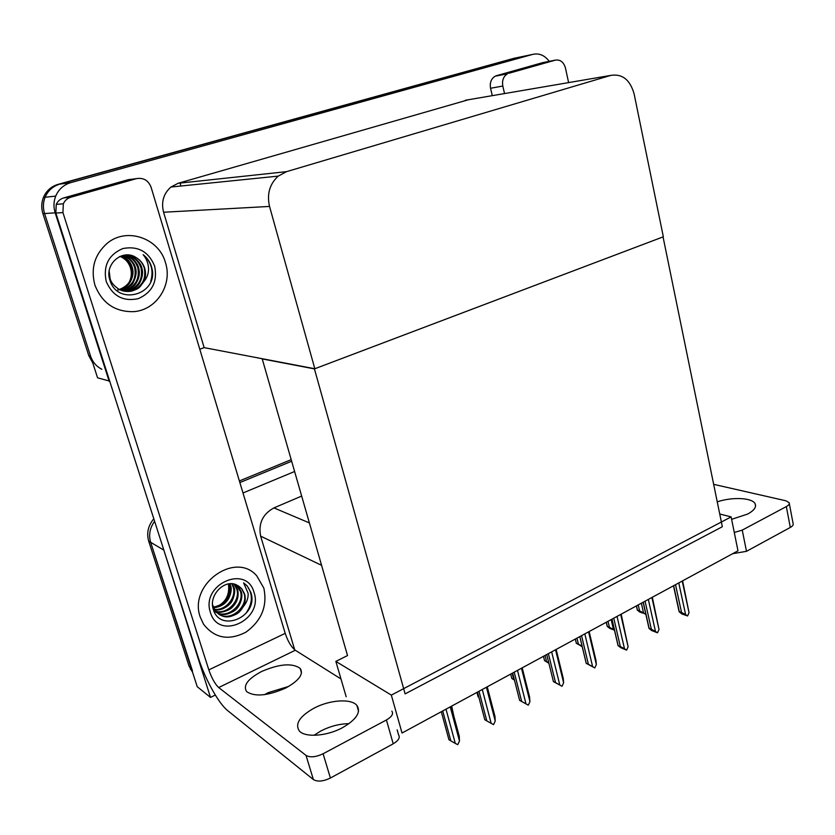 <?xml version="1.0" encoding="UTF-8"?>
<svg xmlns="http://www.w3.org/2000/svg" width="835" height="835" viewBox="0 0 835 835"><rect width="100%" height="100%" fill="white"/><g stroke="black" fill="none" stroke-linecap="round" stroke-linejoin="round"><path stroke-width="1.25" d="M301.477 496.147L273.953 507.899C262.649 514.099 258.213 523.524 260.645 536.153L294.713 649.839M215.326 695.054L210.504 697.413L197.237 686.714L150.634 542.28C148.526 534.901 149.841 527.897 154.6 521.27C149.841 527.897 148.526 534.901 150.634 542.28L192.468 670.849M239.864 482.567L291.415 461.348L239.864 482.567M242.995 492.974L294.379 471.598M210.504 697.413L162.23 545.088M731.126 516.896L391.333 695.106L402.032 733.026L737.983 550.808L731.126 516.896L719.739 514.005M262.169 358.706L347.527 655.558L335.858 661.393L346.181 696.776M391.333 695.106L335.858 661.393M261.804 358.841L314.43 368.893L663.053 236.9L722.338 526.728L405.121 693.885L314.43 368.893M109.698 381.136L97.57 377.817L44.579 213.541C42.846 207.967 43.023 202.54 45.09 197.258C47.981 190.578 52.887 186.205 59.796 184.128L515.31 58.032M109.187 381.324L55.173 212.821C53.409 207.101 53.597 201.527 55.715 196.1C58.68 189.253 63.69 184.765 70.756 182.635L532.751 54.379C539.149 52.949 544.639 55.277 549.232 61.352M314.826 368.746L663.345 236.796L634.13 93.969C630.091 79.753 622.305 73.574 610.75 75.4L286.572 171.645L278.232 176.112C269.621 184.044 266.73 194.158 269.538 206.433L314.826 368.746L204.157 347.642L199.774 349.197M468.487 99.73L178.126 183.293L170.914 187.04C163.503 193.657 161.051 202.06 163.576 212.236L204.157 347.642M192.582 672.3L189.023 666.017L148.682 541.122C146.438 533.064 148.15 525.622 153.797 518.775M239.384 480.95L290.956 459.751M101.87 369.279C96.369 366.461 92.612 362.077 90.577 356.127L44.579 213.541C42.846 207.967 43.023 202.54 45.09 197.258C47.981 190.578 52.887 186.205 59.796 184.128L513.682 58.377L532.751 54.379M92.8 363.016L88.792 355.668L42.929 213.656C41.207 208.103 41.374 202.696 43.441 197.436C46.322 190.787 51.206 186.424 58.095 184.358L513.682 58.377M453.718 715.699L451.693 706.086M441.298 711.723L448.917 739.695L450.858 740.895L442.717 710.961M450.242 706.88L459.469 741.031L457.737 744.684L455.273 743.38L445.994 709.176M459.469 741.031L459.26 736.22L451.203 706.358M450.858 740.895L455.273 743.38M717.244 501.845C732.18 496.762 752.387 497.66 755.132 503.797C756.593 507.095 754.109 510.509 747.69 514.057L731.617 519.328M508.755 73.323L555.338 60.141L542.614 62.667L496.439 75.703L507.513 73.804C503.453 76.309 501.887 80.39 502.806 86.047L490.562 88.26L492.274 95.66M490.562 88.26C489.634 82.686 491.189 78.657 495.207 76.183L496.439 75.703M789.294 503.505L793.073 523.399C793.636 524.724 792.707 526.081 790.307 527.449L786.33 506.584C788.751 505.248 789.68 503.923 789.138 502.639L785.881 500.781L713.664 484.342M734.278 532.49L742.242 530.11L746.49 551.319L790.307 527.449M746.49 551.319L732.619 553.709M742.242 530.11L786.33 506.584M568.614 82.613L565.462 68.032C563.667 62.03 560.295 59.4 555.338 60.141M504.528 93.562L502.806 86.047M313.96 735.301L321.016 730.896C330.357 726.168 339.678 723.768 348.978 723.684M314.19 708.08C329.794 699.834 351.117 698.373 356.848 705.345C361.305 712.057 356.493 719.519 342.413 727.744C326.829 736.23 305.099 737.775 299.348 730.99C294.703 723.903 299.65 716.263 314.19 708.08M264.538 694.647L268.181 692.664L288.816 686.36M261.658 671.465C279.349 663.877 292.187 662.833 300.151 668.344C303.888 674.096 299.024 680.692 285.549 688.113C267.722 695.868 254.758 697.048 246.659 691.63C242.818 685.566 247.818 678.845 261.658 671.465M94.898 285.059C101.964 302.98 114.719 311.852 133.182 311.674C156.187 310.578 172.855 284.944 165.466 262.66C158.984 238.006 126.356 226.744 106.932 243.528C94.564 254.696 90.556 268.536 94.898 285.059C90.556 268.536 94.564 254.696 106.932 243.528C126.356 226.744 158.984 238.006 165.466 262.66C172.855 284.944 156.187 310.578 133.182 311.674C114.719 311.852 101.964 302.98 94.898 285.059M200.254 617.086L203.542 624.204C214.595 638.295 228.707 640.956 245.887 632.189C261.626 620.76 267.607 606.043 263.808 588.059L256.815 575.941C235.647 550.714 188.146 584.26 200.254 617.086C188.146 584.26 235.647 550.714 256.815 575.941L263.808 588.059C267.607 606.043 261.626 620.76 245.887 632.189C228.707 640.956 214.595 638.295 203.542 624.204L200.254 617.086M70.86 197.206L136.439 178.648L128.319 179.671L63.648 197.937L70.86 197.206C67.385 198.26 64.879 200.452 63.345 203.771L62.928 212.581L55.841 213.061L198.417 657.99C204.982 678.876 218.634 703.592 227.767 710.7L313.375 779.566L306.027 755.393L218.697 687.549C215.012 684.084 211.725 678.187 208.834 669.879L62.928 212.581M55.841 213.061L56.248 204.398C57.761 201.131 60.224 198.98 63.648 197.937M397.157 729.863L398.535 734.737C400.341 737.566 398.556 740.582 393.212 743.808L386.428 719.968C391.824 716.795 393.629 713.852 391.855 711.128M306.027 755.393C310.161 757.7 315.86 757.157 323.103 753.754L330.399 778.032L393.212 743.808M330.399 778.032C323.197 781.466 317.53 781.977 313.375 779.566M323.103 753.754L386.428 719.968M340.983 678.959L295.298 650.246L218.697 687.549M208.834 669.879L285.205 633.358L151.083 187.228C148.296 180.318 143.411 177.458 136.439 178.648M285.205 633.358C287.929 641.468 291.3 647.094 295.298 650.246M478.883 697.256L478.111 696.808L478.873 697.225M476.942 692.392L478.111 696.808M514.454 680.118L511.803 678.458L513.765 679.45L512.189 673.271M513.765 679.45L514.36 679.763M510.686 674.096L511.803 678.458M548.887 663.282L544.535 660.621L546.549 661.56L545.046 655.454M548.835 663.042L547.781 662.552L548.866 663.209M546.549 661.56L548.752 662.729M544.535 660.621L543.481 656.31L544.535 660.621M477.516 692.079L484.801 719.749L486.805 720.887L479.008 691.276M486.408 687.257L495.238 721.033L493.548 724.634L491.157 723.319L482.286 689.491M495.238 721.033L494.957 716.346L487.233 686.808M486.805 720.887L491.157 723.319M512.648 673.031L519.631 700.388L521.677 701.463L514.214 672.175M521.489 668.23L529.943 701.64L528.294 705.168L525.987 703.853L517.491 670.401M529.943 701.64L529.588 697.058L522.199 667.843M519.631 700.388L528.294 705.168M521.677 701.463L525.987 703.853M555.536 649.766L563.625 682.811L562.018 686.286L553.417 681.6L546.727 654.536L553.428 681.6L555.525 682.612L548.376 653.648M562.018 686.286L559.784 684.961L551.653 651.874M555.525 682.612L559.784 684.961M563.625 682.811L563.249 678.438L556.152 649.432M579.845 636.573L586.253 663.355L588.393 664.316L581.557 635.654M588.591 631.834L596.336 664.535L594.77 667.937L592.61 666.612L584.824 633.88M579.803 636.604L586.201 663.345L594.77 667.937M588.393 664.316L592.61 666.612M596.336 664.535L595.981 660.422L589.134 631.542M213.624 608.068C224.678 603.935 229.656 596.273 228.56 585.074M212.549 604.728L215.232 610.823C219.887 615.948 224.98 617.837 230.523 616.46C238.33 613.861 239.635 612.326 243.465 606.408C246.826 602.39 248.381 598.027 248.131 593.32L243.601 582.872L247.202 585.951L251.074 592.923L251.742 595.929C255.343 618.38 219.261 632.293 213.207 609.018C208.479 594.927 225.179 578.331 237.088 585.199L241.712 588.644L238.288 585.815M254.049 592.516C263.735 619.789 218.53 641.134 210.43 612.441C200.546 584.302 246.795 563.886 254.049 592.516M243.465 606.408C245.375 602.16 245.73 597.964 244.54 593.81L241.712 588.644M218.624 614.153C230.502 622.127 248.506 606.753 244.081 593.549L241.482 588.508M216.985 612.817C228.894 618.484 244.53 603.653 240.428 591.399L236.201 584.771M213.833 610.865C221.108 615.687 225.116 615.865 233.79 611.157C239.603 607.849 243.235 597.641 241.336 591.932L238.737 586.911L236.775 585.032M215.534 611.22C227.277 614.748 240.563 600.595 236.816 589.28L234.03 584.072M215.879 611.648C219.72 613.808 230.084 610.354 232.568 606.93C237.265 602.098 238.977 596.388 237.714 589.802L234.583 584.208M214.282 609.362C225.742 610.876 236.566 597.547 233.247 587.182L231.754 583.748M214.574 609.853C216.829 610.333 219.678 609.926 223.143 608.652C226.494 606.962 228.8 605.271 230.063 603.611C232.944 601.67 236.013 590.898 234.134 587.704L232.349 583.79M213.269 607.191C225.617 604.383 231.097 597.015 229.719 585.105L229.281 583.811M213.499 607.765C219.636 607.118 224.239 604.697 227.308 600.511C229.938 597.38 232.349 589.593 230.596 585.627L229.928 583.759M245.678 613.673C252.775 603.642 253.235 594.374 247.056 585.867L243.601 582.872M128.966 282.658C131.554 277.69 131.993 272.523 130.26 267.158C128.381 262.044 124.979 258.464 120.031 256.418M151.532 266.772L152.314 270.164C156.594 295.538 116.618 305.746 109.761 279.662C104.438 263.724 122.985 248.235 136.366 257.744C140.457 260.176 143.255 263.683 144.726 268.275C146.094 272.982 145.728 277.533 143.641 281.906C147.252 277.69 148.86 272.868 148.473 267.45C148.014 262.566 146.24 258.297 143.14 254.665C147.2 257.817 149.997 261.856 151.532 266.772M154.642 266.094C157.711 281.499 152.283 292.344 138.359 298.638C123.329 301.852 112.61 296.133 106.212 281.468C103.018 265.697 108.56 254.727 122.849 248.548C138.005 245.699 148.599 251.544 154.642 266.094M109.187 271.229L110.136 278.786C111.149 282.543 114.155 286.081 119.154 289.39C122.985 291.384 127.171 291.947 131.711 291.081C139.716 288.367 139.288 287.689 143.641 281.906M125.427 291.384L130.907 290.998C141.783 287.167 146.261 279.589 144.319 268.254C143.035 263.766 140.384 260.269 136.366 257.744M123.862 291.112L127.734 290.674C138.558 286.875 142.994 279.339 141.063 268.077C138.464 260.478 133.381 256.251 125.814 255.385M124.248 291.196L128.527 290.747C134.508 288.774 138.318 285.988 139.967 282.397C142.566 277.063 143.202 272.304 141.877 268.118C141.345 263.766 135.573 258.088 132.723 257.003C129.112 255.134 124.718 254.999 119.551 256.596M122.328 290.705L124.603 290.35C135.364 286.572 139.779 279.088 137.859 267.899C135.562 260.969 131.001 256.825 124.175 255.447M122.714 290.82L125.396 290.423C131.022 288.691 134.717 286.081 136.47 282.595C139.309 277.909 140.029 273.014 138.652 267.941C138.245 265.53 136.658 262.858 133.892 259.925C130.907 257.253 127.797 255.76 124.572 255.416M120.825 290.173L121.513 290.027C132.212 286.28 136.606 278.848 134.685 267.722C132.702 261.501 128.684 257.493 122.62 255.677M121.2 290.319L122.286 290.11C128.747 287.668 132.473 284.996 133.464 282.084C136.147 276.489 136.815 271.709 135.479 267.764C134.362 262.096 127.171 255.771 123.006 255.604M117.745 289.86L118.946 289.599M119.342 289.495C129.394 285.486 133.464 278.17 131.554 267.544C129.863 262.033 126.377 258.203 121.075 256.053M118.111 290.006L119.217 289.787M119.708 289.672C124.895 287.929 128.381 285.393 130.177 282.073C132.984 277.074 133.694 272.252 132.337 267.597C130.751 262.054 127.129 258.172 121.461 255.948M150.749 281.291C153.828 270.676 151.292 261.793 143.14 254.665M581.087 645.893L576.327 643.294L578.425 644.182L576.975 638.138M582.172 646.53L581.014 646.144M578.425 644.182L582.089 646.154M575.346 639.015L576.38 643.294M611.898 628.995L614.518 630.362M611.888 628.964L610.02 628.567L607.243 626.438L609.425 627.273L608.026 621.292M612.201 629.089L610.385 628.358L611.836 629.287M609.425 627.273L613.443 629.444L611.157 619.591M614.456 630.091L613.443 629.444M606.346 622.2L607.337 626.438M641.885 612.619L645.799 614.122M641.854 612.493L639.975 612.201L637.324 610.061L639.568 610.823L638.243 604.905M642.261 612.65L640.414 611.961L641.823 612.89M639.568 610.823L643.555 612.963L641.364 603.214M645.528 614.268L643.555 612.963M636.5 605.845L637.449 610.041M612.013 619.132L618.14 645.622L620.322 646.53L613.777 618.182M620.697 614.424L628.118 646.77L626.584 650.121L624.496 648.795L617.034 616.407M611.93 619.184L618.046 645.622L620.875 647.741L626.584 650.121M620.322 646.53L624.496 648.795M628.118 646.77L621.177 614.163M643.263 602.181L649.139 628.39L651.363 629.256L645.079 601.2M651.895 597.495L659.013 629.506L657.51 632.805L655.485 631.469L648.336 599.426M643.138 602.244L649.004 628.411L651.697 630.55L657.51 632.805M651.363 629.256L655.485 631.469M659.013 629.506L652.323 597.265M673.647 585.7L679.283 611.637L681.537 612.452L675.515 584.688M682.226 581.045L689.042 612.713L687.581 615.959L685.618 614.633L678.772 582.924M673.48 585.794L679.106 611.679L681.673 613.84L687.581 615.959M681.537 612.452L685.618 614.633M689.042 612.713L682.602 580.847M321.444 565.264L260.645 536.153M163.169 549.733L148.682 541.122M309.18 522.835L273.953 507.899M70.756 182.635L58.095 184.358M55.173 212.821L42.929 213.656M610.75 75.4L465.304 100.273M286.572 171.645L178.126 183.293M269.538 206.433L163.576 212.236M189.023 666.017L191.069 667.614M88.792 355.668L90.577 356.127M180.276 183.063L180.767 186.038M55.715 196.1L43.441 197.436M278.232 176.112L170.914 187.04M190.422 669.242L191.998 670.474M755.132 503.797L755.56 506.01M495.207 76.183L507.513 73.804M356.848 705.345L358.559 711.253M300.151 668.344L301.508 672.885M56.248 204.398L63.345 203.771M215.232 610.823L214.345 610.249M238.737 586.922L237.829 586.389M235.126 584.813L234.228 584.291M131.711 291.081L130.907 290.998M128.527 290.747L127.734 290.674M125.386 290.423L124.603 290.35M122.286 290.11L121.513 290.027M119.228 289.787L118.466 289.714M575.305 639.046L576.327 643.294M606.273 622.252L607.243 626.438M636.395 605.907L637.324 610.061"/></g></svg>
